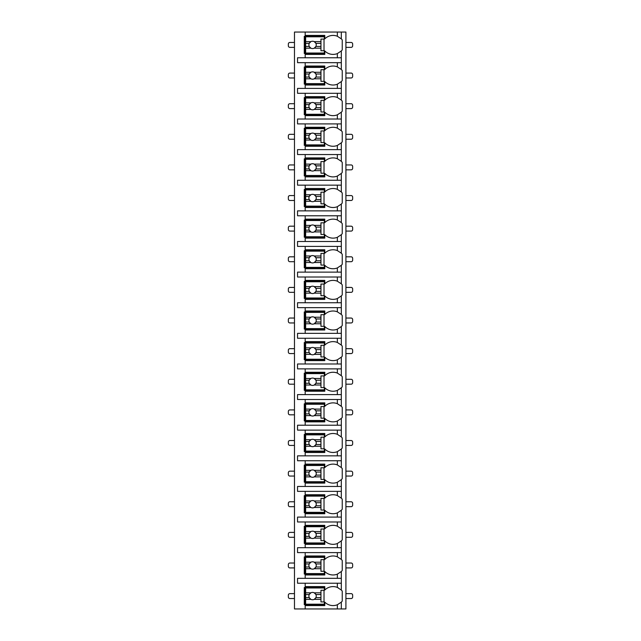 <?xml version="1.0" encoding="UTF-8"?>
<svg xmlns="http://www.w3.org/2000/svg" width="641" height="641" viewBox="0 0 641 641"><rect width="100%" height="100%" fill="white"/><g stroke="black" fill="none" stroke-linecap="round" stroke-linejoin="round"><path stroke-width="0.96" d="M341.196 602.26A11.634 11.634 0 0 0 341.324 602.131L341.324 608.95L345.916 608.95L345.916 32.05L294.475 32.05L294.475 608.95L305.188 608.95L305.188 586.595L324.787 586.595L324.787 590.049A11.634 11.634 0 0 1 337.342 587.412L341.324 590.049A11.634 11.634 0 0 0 341.196 589.92M294.475 47.362L289.876 47.362A1.53 1.53 0 0 1 288.346 45.832L288.346 43.989A1.53 1.53 0 0 1 289.876 42.458L294.475 42.458M345.916 47.362L351.124 47.362A1.53 1.53 0 0 0 352.654 45.832L352.654 43.989A1.53 1.53 0 0 0 351.124 42.458L345.916 42.458M337.342 62.674L337.342 66.856L341.324 69.484L341.324 62.674L297.536 62.674L297.536 57.77L341.324 57.77L341.324 50.951L337.342 53.588L337.342 57.77M341.196 81.695A11.634 11.634 0 0 0 341.324 81.575L337.342 84.203A11.634 11.634 0 0 1 324.787 81.575L324.787 85.021L305.188 85.021L305.188 84.107L304.275 84.107L304.275 66.96L305.188 66.96L305.188 66.039L324.787 66.039L324.787 69.484A11.634 11.634 0 0 1 337.342 66.856M305.188 85.021L305.188 88.394L297.536 88.394L297.536 93.29L305.188 93.29L305.188 96.663L324.787 96.663L324.787 100.108A11.634 11.634 0 0 1 337.342 97.48L341.324 100.108A11.634 11.634 0 0 0 341.196 99.988M341.196 112.319A11.634 11.634 0 0 0 341.324 112.199L337.342 114.827A11.634 11.634 0 0 1 324.787 112.199L324.787 115.644L305.188 115.644L305.188 114.723L304.275 114.723L304.275 97.576L305.188 97.576L305.188 96.663M305.188 115.644L305.188 119.018L297.536 119.018L297.536 123.913L305.188 123.913L305.188 127.279L324.787 127.279L324.787 130.732A11.634 11.634 0 0 1 337.342 128.104L341.324 130.732A11.634 11.634 0 0 0 341.196 130.604M341.196 142.943A11.634 11.634 0 0 0 341.324 142.815L337.342 145.451A11.634 11.634 0 0 1 324.787 142.815L324.787 146.268L305.188 146.268L305.188 145.347L304.275 145.347L304.275 128.2L305.188 128.2L305.188 127.279M305.188 146.268L305.188 149.633L297.536 149.633L297.536 154.537L305.188 154.537L305.188 157.902L324.787 157.902L324.787 161.348A11.634 11.634 0 0 1 337.342 158.72L341.324 161.348A11.634 11.634 0 0 0 341.196 161.228M341.196 173.559A11.634 11.634 0 0 0 341.324 173.439L337.342 176.067A11.634 11.634 0 0 1 324.787 173.439L324.787 176.884L305.188 176.884L305.188 175.971L304.275 175.971L304.275 158.824L305.188 158.824L305.188 157.902M305.188 176.884L305.188 180.257L297.536 180.257L297.536 185.153L305.188 185.153L305.188 188.526L324.787 188.526L324.787 191.971A11.634 11.634 0 0 1 337.342 189.343L341.324 191.971A11.634 11.634 0 0 0 341.196 191.851M341.196 204.183A11.634 11.634 0 0 0 341.324 204.062L337.342 206.69A11.634 11.634 0 0 1 324.787 204.062L324.787 207.508L305.188 207.508L305.188 206.586L304.275 206.586L304.275 189.44L305.188 189.44L305.188 188.526M305.188 207.508L305.188 210.873L297.536 210.873L297.536 215.777L305.188 215.777L305.188 219.142L324.787 219.142L324.787 222.595A11.634 11.634 0 0 1 337.342 219.959L341.324 222.595A11.634 11.634 0 0 0 341.196 222.467M341.196 234.806A11.634 11.634 0 0 0 341.324 234.678L337.342 237.314A11.634 11.634 0 0 1 324.787 234.678L324.787 238.131L305.188 238.131L305.188 237.21L304.275 237.21L304.275 220.063L305.188 220.063L305.188 219.142M305.188 238.131L305.188 241.497L297.536 241.497L297.536 246.4L305.188 246.4L305.188 249.766L324.787 249.766L324.787 253.211A11.634 11.634 0 0 1 337.342 250.583L341.324 253.211A11.634 11.634 0 0 0 341.196 253.091M341.196 265.422A11.634 11.634 0 0 0 341.324 265.302L337.342 267.93A11.634 11.634 0 0 1 324.787 265.302L324.787 268.747L305.188 268.747L305.188 267.834L304.275 267.834L304.275 250.687L305.188 250.687L305.188 249.766M305.188 268.747L305.188 272.121L297.536 272.121L297.536 277.016L305.188 277.016L305.188 280.389L324.787 280.389L324.787 283.835A11.634 11.634 0 0 1 337.342 281.207L341.324 283.835A11.634 11.634 0 0 0 341.196 283.715M341.196 296.046A11.634 11.634 0 0 0 341.324 295.926L337.342 298.554A11.634 11.634 0 0 1 324.787 295.926L324.787 299.371L305.188 299.371L305.188 298.45L304.275 298.45L304.275 281.303L305.188 281.303L305.188 280.389M305.188 299.371L305.188 302.736L297.536 302.736L297.536 307.64L305.188 307.64L305.188 311.005L324.787 311.005L324.787 314.459A11.634 11.634 0 0 1 337.342 311.822L341.324 314.459A11.634 11.634 0 0 0 341.196 314.33M341.196 326.67A11.634 11.634 0 0 0 341.324 326.541L337.342 329.178A11.634 11.634 0 0 1 324.787 326.541L324.787 329.995L305.188 329.995L305.188 329.073L304.275 329.073L304.275 311.927L305.188 311.927L305.188 311.005M305.188 329.995L305.188 333.36L297.536 333.36L297.536 338.264L305.188 338.264L305.188 341.629L324.787 341.629L324.787 345.074A11.634 11.634 0 0 1 337.342 342.446L341.324 345.074A11.634 11.634 0 0 0 341.196 344.954M341.196 357.285A11.634 11.634 0 0 0 341.324 357.165L337.342 359.793A11.634 11.634 0 0 1 324.787 357.165L324.787 360.611L305.188 360.611L305.188 359.697L304.275 359.697L304.275 342.55L305.188 342.55L305.188 341.629M305.188 360.611L305.188 363.984L297.536 363.984L297.536 368.879L305.188 368.879L305.188 372.253L324.787 372.253L324.787 375.698A11.634 11.634 0 0 1 337.342 373.07L341.324 375.698A11.634 11.634 0 0 0 341.196 375.578M341.196 387.909A11.634 11.634 0 0 0 341.324 387.789L337.342 390.417A11.634 11.634 0 0 1 324.787 387.789L324.787 391.234L305.188 391.234L305.188 390.313L304.275 390.313L304.275 373.166L305.188 373.166L305.188 372.253M305.188 391.234L305.188 394.6L297.536 394.6L297.536 399.503L305.188 399.503L305.188 402.869L324.787 402.869L324.787 406.322A11.634 11.634 0 0 1 337.342 403.686L341.324 406.322A11.634 11.634 0 0 0 341.196 406.194M341.196 418.533A11.634 11.634 0 0 0 341.324 418.405L337.342 421.041A11.634 11.634 0 0 1 324.787 418.405L324.787 421.858L305.188 421.858L305.188 420.937L304.275 420.937L304.275 403.79L305.188 403.79L305.188 402.869M305.188 421.858L305.188 425.223L297.536 425.223L297.536 430.127L305.188 430.127L305.188 433.492L324.787 433.492L324.787 436.938A11.634 11.634 0 0 1 337.342 434.31L341.324 436.938A11.634 11.634 0 0 0 341.196 436.817M341.196 449.149A11.634 11.634 0 0 0 341.324 449.029L337.342 451.657A11.634 11.634 0 0 1 324.787 449.029L324.787 452.474L305.188 452.474L305.188 451.56L304.275 451.56L304.275 434.414L305.188 434.414L305.188 433.492M305.188 452.474L305.188 455.847L297.536 455.847L297.536 460.743L305.188 460.743L305.188 464.116L324.787 464.116L324.787 467.561A11.634 11.634 0 0 1 337.342 464.933L341.324 467.561A11.634 11.634 0 0 0 341.196 467.441M341.196 479.772A11.634 11.634 0 0 0 341.324 479.652L337.342 482.28A11.634 11.634 0 0 1 324.787 479.652L324.787 483.098L305.188 483.098L305.188 482.176L304.275 482.176L304.275 465.029L305.188 465.029L305.188 464.116M305.188 483.098L305.188 486.463L297.536 486.463L297.536 491.367L305.188 491.367L305.188 494.732L324.787 494.732L324.787 498.185A11.634 11.634 0 0 1 337.342 495.549L341.324 498.185A11.634 11.634 0 0 0 341.196 498.057M341.196 510.396A11.634 11.634 0 0 0 341.324 510.268L337.342 512.896A11.634 11.634 0 0 1 324.787 510.268L324.787 513.721L305.188 513.721L305.188 512.8L304.275 512.8L304.275 495.653L305.188 495.653L305.188 494.732M305.188 513.721L305.188 517.087L297.536 517.087L297.536 521.982L305.188 521.982L305.188 525.356L324.787 525.356L324.787 528.801A11.634 11.634 0 0 1 337.342 526.173L341.324 528.801A11.634 11.634 0 0 0 341.196 528.681M341.196 541.012A11.634 11.634 0 0 0 341.324 540.892L337.342 543.52A11.634 11.634 0 0 1 324.787 540.892L324.787 544.337L305.188 544.337L305.188 543.424L304.275 543.424L304.275 526.277L305.188 526.277L305.188 525.356M305.188 544.337L305.188 547.71L297.536 547.71L297.536 552.606L305.188 552.606L305.188 555.979L324.787 555.979L324.787 559.425A11.634 11.634 0 0 1 337.342 556.797L341.324 559.425A11.634 11.634 0 0 0 341.196 559.305M341.196 571.636A11.634 11.634 0 0 0 341.324 571.516L337.342 574.144A11.634 11.634 0 0 1 324.787 571.516L324.787 574.961L305.188 574.961L305.188 574.04L304.275 574.04L304.275 556.893L305.188 556.893L305.188 555.979M305.188 574.961L305.188 578.326L297.536 578.326L297.536 583.23L305.188 583.23L305.188 586.595M324.787 604.663L304.275 604.663L304.275 587.517L324.787 587.517M337.342 53.588A11.634 11.634 0 0 1 324.787 50.951L324.787 54.405L305.188 54.405L305.188 53.483L304.275 53.483L304.275 36.337L305.188 36.337L305.188 35.415L324.787 35.415L324.787 38.869A11.634 11.634 0 0 1 337.342 36.241L341.324 38.869A11.634 11.634 0 0 0 341.196 38.74M341.324 608.95L305.188 608.95M305.188 583.23L341.324 583.23L341.324 590.049A11.634 11.634 0 0 1 342.238 591.09L342.238 601.09A11.634 11.634 0 0 1 341.324 602.131L337.342 604.759L337.342 608.95M341.324 32.05L341.324 38.869A11.634 11.634 0 0 1 342.238 39.91L342.238 49.91A11.634 11.634 0 0 1 341.196 51.08M305.188 552.606L341.324 552.606L341.324 559.425A11.634 11.634 0 0 1 342.238 560.466L342.238 570.466A11.634 11.634 0 0 1 341.324 571.516L341.324 578.326L305.188 578.326M305.188 521.982L341.324 521.982L341.324 528.801A11.634 11.634 0 0 1 342.238 529.851L342.238 539.842A11.634 11.634 0 0 1 341.324 540.892L341.324 547.71L305.188 547.71M305.188 491.367L341.324 491.367L341.324 498.185A11.634 11.634 0 0 1 342.238 499.227L342.238 509.226A11.634 11.634 0 0 1 341.324 510.268L341.324 517.087L305.188 517.087M305.188 460.743L341.324 460.743L341.324 467.561A11.634 11.634 0 0 1 342.238 468.603L342.238 478.603A11.634 11.634 0 0 1 341.324 479.652L341.324 486.463L305.188 486.463M305.188 430.127L341.324 430.127L341.324 436.938A11.634 11.634 0 0 1 342.238 437.987L342.238 447.979A11.634 11.634 0 0 1 341.324 449.029L341.324 455.847L305.188 455.847M305.188 399.503L341.324 399.503L341.324 406.322A11.634 11.634 0 0 1 342.238 407.364L342.238 417.363A11.634 11.634 0 0 1 341.324 418.405L341.324 425.223L305.188 425.223M305.188 368.879L341.324 368.879L341.324 375.698A11.634 11.634 0 0 1 342.238 376.74L342.238 386.739A11.634 11.634 0 0 1 341.324 387.789L341.324 394.6L305.188 394.6M305.188 338.264L341.324 338.264L341.324 345.074A11.634 11.634 0 0 1 342.238 346.124L342.238 356.116A11.634 11.634 0 0 1 341.324 357.165L341.324 363.984L305.188 363.984M305.188 307.64L341.324 307.64L341.324 314.459A11.634 11.634 0 0 1 342.238 315.5L342.238 325.5A11.634 11.634 0 0 1 341.324 326.541L341.324 333.36L305.188 333.36M305.188 277.016L341.324 277.016L341.324 283.835A11.634 11.634 0 0 1 342.238 284.884L342.238 294.876A11.634 11.634 0 0 1 341.324 295.926L341.324 302.736L305.188 302.736M305.188 246.4L341.324 246.4L341.324 253.211A11.634 11.634 0 0 1 342.238 254.261L342.238 264.26A11.634 11.634 0 0 1 341.324 265.302L341.324 272.121L305.188 272.121M305.188 215.777L341.324 215.777L341.324 222.595A11.634 11.634 0 0 1 342.238 223.637L342.238 233.636A11.634 11.634 0 0 1 341.324 234.678L341.324 241.497L305.188 241.497M305.188 185.153L341.324 185.153L341.324 191.971A11.634 11.634 0 0 1 342.238 193.021L342.238 203.013A11.634 11.634 0 0 1 341.324 204.062L341.324 210.873L305.188 210.873M305.188 154.537L341.324 154.537L341.324 161.348A11.634 11.634 0 0 1 342.238 162.397L342.238 172.397A11.634 11.634 0 0 1 341.324 173.439L341.324 180.257L305.188 180.257M305.188 123.913L341.324 123.913L341.324 130.732A11.634 11.634 0 0 1 342.238 131.774L342.238 141.773A11.634 11.634 0 0 1 341.324 142.815L341.324 149.633L305.188 149.633M305.188 93.29L341.324 93.29L341.324 100.108A11.634 11.634 0 0 1 342.238 101.158L342.238 111.149A11.634 11.634 0 0 1 341.324 112.199L341.324 119.018L305.188 119.018M341.196 69.364A11.634 11.634 0 0 1 342.238 70.534L342.238 80.534A11.634 11.634 0 0 1 341.324 81.575L341.324 88.394L305.188 88.394M305.188 605.585L324.787 605.585L324.787 602.131A11.634 11.634 0 0 0 337.342 604.759M341.324 62.674L341.324 57.77M341.324 583.23L341.324 578.326M341.324 552.606L341.324 547.71M341.324 521.982L341.324 517.087M341.324 491.367L341.324 486.463M341.324 460.743L341.324 455.847M341.324 430.127L341.324 425.223M341.324 399.503L341.324 394.6M341.324 368.879L341.324 363.984M341.324 338.264L341.324 333.36M341.324 307.64L341.324 302.736M341.324 277.016L341.324 272.121M341.324 246.4L341.324 241.497M341.324 215.777L341.324 210.873M341.324 185.153L341.324 180.257M341.324 154.537L341.324 149.633M341.324 123.913L341.324 119.018M341.324 93.29L341.324 88.394M305.188 32.05L305.188 35.415M305.188 62.674L305.188 66.039M305.188 54.405L305.188 57.77M338.24 587.813A11.634 11.634 0 0 0 337.342 587.412L337.342 583.23M305.645 592.829L305.645 587.973L324.33 587.973L324.33 590.273L320.957 590.273L320.957 592.829L314.258 592.829A3.678 3.678 0 0 0 310.877 592.829L305.645 592.829L305.645 597.62L309.226 597.62L310.877 599.351L305.645 599.351L305.645 604.207L324.33 604.207L324.33 601.907L320.957 601.907L320.957 599.351L314.258 599.351L315.909 597.62L320.957 597.62L320.957 599.351M305.645 594.56L309.226 594.56A3.678 3.678 0 0 1 310.877 592.829L309.226 594.56A3.678 3.678 0 0 0 314.258 599.351A3.678 3.678 0 0 0 315.909 594.56L320.957 594.56L320.957 597.62M320.957 592.829L320.957 594.56M315.909 594.56L314.258 592.829A3.678 3.678 0 0 1 315.909 594.56M324.017 601.907L324.017 590.273M305.645 597.62L305.645 599.351M324.787 53.483L305.188 53.483L305.188 36.337L324.787 36.337M337.342 36.241L337.342 32.05M305.645 41.649L305.645 36.793L324.33 36.793L324.33 39.093L320.957 39.093L320.957 41.649L314.258 41.649A3.678 3.678 0 0 0 310.877 41.649L305.645 41.649L305.645 46.44L309.226 46.44L310.877 48.171L305.645 48.171L305.645 53.027L324.33 53.027L324.33 50.727L320.957 50.727L320.957 48.171L314.258 48.171L315.909 46.44L320.957 46.44L320.957 48.171M305.645 43.38L309.226 43.38A3.678 3.678 0 0 1 310.877 41.649L309.226 43.38A3.678 3.678 0 0 0 314.258 48.171A3.678 3.678 0 0 0 315.909 43.38L320.957 43.38L320.957 46.44M320.957 41.649L320.957 43.38M315.909 43.38L314.258 41.649A3.678 3.678 0 0 1 315.909 43.38M324.017 50.727L324.017 39.093M305.645 46.44L305.645 48.171M324.787 574.04L305.188 574.04L305.188 556.893L324.787 556.893M337.342 556.797L337.342 552.606M337.342 574.144L337.342 578.326M305.645 562.205L305.645 557.358L324.33 557.358L324.33 559.649L320.957 559.649L320.957 562.205L314.258 562.205A3.678 3.678 0 0 0 310.877 562.205L305.645 562.205L305.645 566.997L309.226 566.997L310.877 568.735L305.645 568.735L305.645 573.583L324.33 573.583L324.33 571.283L320.957 571.283L320.957 568.735L314.258 568.735L315.909 566.997L320.957 566.997L320.957 568.735M305.645 563.936L309.226 563.936A3.678 3.678 0 0 1 310.877 562.205L309.226 563.936A3.678 3.678 0 0 0 314.258 568.735A3.678 3.678 0 0 0 315.909 563.936L320.957 563.936L320.957 566.997M320.957 562.205L320.957 563.936M315.909 563.936L314.258 562.205A3.678 3.678 0 0 1 315.909 563.936M324.017 571.283L324.017 559.649M305.645 566.997L305.645 568.735M324.787 543.424L305.188 543.424L305.188 526.277L324.787 526.277M337.342 526.173L337.342 521.982M337.342 543.52L337.342 547.71M305.645 531.581L305.645 526.734L324.33 526.734L324.33 529.025L320.957 529.025L320.957 531.581L314.258 531.581A3.678 3.678 0 0 0 310.877 531.581L305.645 531.581L305.645 536.381L309.226 536.381L310.877 538.111L305.645 538.111L305.645 542.959L324.33 542.959L324.33 540.667L320.957 540.667L320.957 538.111L314.258 538.111L315.909 536.381L320.957 536.381L320.957 538.111M305.645 533.32L309.226 533.32A3.678 3.678 0 0 1 310.877 531.581L309.226 533.32A3.678 3.678 0 0 0 314.258 538.111A3.678 3.678 0 0 0 315.909 533.32L320.957 533.32L320.957 536.381M320.957 531.581L320.957 533.32M315.909 533.32L314.258 531.581A3.678 3.678 0 0 1 315.909 533.32M324.017 540.667L324.017 529.025M305.645 536.381L305.645 538.111M324.787 512.8L305.188 512.8L305.188 495.653L324.787 495.653M337.342 495.549L337.342 491.367M337.342 512.896L337.342 517.087M305.645 500.966L305.645 496.11L324.33 496.11L324.33 498.41L320.957 498.41L320.957 500.966L314.258 500.966A3.678 3.678 0 0 0 310.877 500.966L305.645 500.966L305.645 505.757L309.226 505.757L310.877 507.488L305.645 507.488L305.645 512.343L324.33 512.343L324.33 510.044L320.957 510.044L320.957 507.488L314.258 507.488L315.909 505.757L320.957 505.757L320.957 507.488M305.645 502.696L309.226 502.696A3.678 3.678 0 0 1 310.877 500.966L309.226 502.696A3.678 3.678 0 0 0 314.258 507.488A3.678 3.678 0 0 0 315.909 502.696L320.957 502.696L320.957 505.757M320.957 500.966L320.957 502.696M315.909 502.696L314.258 500.966A3.678 3.678 0 0 1 315.909 502.696M324.017 510.044L324.017 498.41M305.645 505.757L305.645 507.488M324.787 482.176L305.188 482.176L305.188 465.029L324.787 465.029M337.342 464.933L337.342 460.743M337.342 482.28L337.342 486.463M305.645 470.342L305.645 465.494L324.33 465.494L324.33 467.786L320.957 467.786L320.957 470.342L314.258 470.342A3.678 3.678 0 0 0 310.877 470.342L305.645 470.342L305.645 475.133L309.226 475.133L310.877 476.872L305.645 476.872L305.645 481.72L324.33 481.72L324.33 479.42L320.957 479.42L320.957 476.872L314.258 476.872L315.909 475.133L320.957 475.133L320.957 476.872M305.645 472.072L309.226 472.072A3.678 3.678 0 0 1 310.877 470.342L309.226 472.072A3.678 3.678 0 0 0 314.258 476.872A3.678 3.678 0 0 0 315.909 472.072L320.957 472.072L320.957 475.133M320.957 470.342L320.957 472.072M315.909 472.072L314.258 470.342A3.678 3.678 0 0 1 315.909 472.072M324.017 479.42L324.017 467.786M305.645 475.133L305.645 476.872M324.787 451.56L305.188 451.56L305.188 434.414L324.787 434.414M337.342 434.31L337.342 430.127M337.342 451.657L337.342 455.847M305.645 439.718L305.645 434.87L324.33 434.87L324.33 437.17L320.957 437.17L320.957 439.718L314.258 439.718A3.678 3.678 0 0 0 310.877 439.718L305.645 439.718L305.645 444.517L309.226 444.517L310.877 446.248L305.645 446.248L305.645 451.096L324.33 451.096L324.33 448.804L320.957 448.804L320.957 446.248L314.258 446.248L315.909 444.517L320.957 444.517L320.957 446.248M305.645 441.457L309.226 441.457A3.678 3.678 0 0 1 310.877 439.718L309.226 441.457A3.678 3.678 0 0 0 314.258 446.248A3.678 3.678 0 0 0 315.909 441.457L320.957 441.457L320.957 444.517M320.957 439.718L320.957 441.457M315.909 441.457L314.258 439.718A3.678 3.678 0 0 1 315.909 441.457M324.017 448.804L324.017 437.17M305.645 444.517L305.645 446.248M324.787 420.937L305.188 420.937L305.188 403.79L324.787 403.79M337.342 403.686L337.342 399.503M337.342 421.041L337.342 425.223M305.645 409.102L305.645 404.247L324.33 404.247L324.33 406.546L320.957 406.546L320.957 409.102L314.258 409.102A3.678 3.678 0 0 0 310.877 409.102L305.645 409.102L305.645 413.894L309.226 413.894L310.877 415.624L305.645 415.624L305.645 420.48L324.33 420.48L324.33 418.18L320.957 418.18L320.957 415.624L314.258 415.624L315.909 413.894L320.957 413.894L320.957 415.624M305.645 410.833L309.226 410.833A3.678 3.678 0 0 1 310.877 409.102L309.226 410.833A3.678 3.678 0 0 0 314.258 415.624A3.678 3.678 0 0 0 315.909 410.833L320.957 410.833L320.957 413.894M320.957 409.102L320.957 410.833M315.909 410.833L314.258 409.102A3.678 3.678 0 0 1 315.909 410.833M324.017 418.18L324.017 406.546M305.645 413.894L305.645 415.624M324.787 390.313L305.188 390.313L305.188 373.166L324.787 373.166M337.342 373.07L337.342 368.879M337.342 390.417L337.342 394.6M305.645 378.478L305.645 373.631L324.33 373.631L324.33 375.922L320.957 375.922L320.957 378.478L314.258 378.478A3.678 3.678 0 0 0 310.877 378.478L305.645 378.478L305.645 383.27L309.226 383.27L310.877 385.009L305.645 385.009L305.645 389.856L324.33 389.856L324.33 387.557L320.957 387.557L320.957 385.009L314.258 385.009L315.909 383.27L320.957 383.27L320.957 385.009M305.645 380.209L309.226 380.209A3.678 3.678 0 0 1 310.877 378.478L309.226 380.209A3.678 3.678 0 0 0 314.258 385.009A3.678 3.678 0 0 0 315.909 380.209L320.957 380.209L320.957 383.27M320.957 378.478L320.957 380.209M315.909 380.209L314.258 378.478A3.678 3.678 0 0 1 315.909 380.209M324.017 387.557L324.017 375.922M305.645 383.27L305.645 385.009M324.787 359.697L305.188 359.697L305.188 342.55L324.787 342.55M337.342 342.446L337.342 338.264M337.342 359.793L337.342 363.984M305.645 347.855L305.645 343.007L324.33 343.007L324.33 345.307L320.957 345.307L320.957 347.855L314.258 347.855A3.678 3.678 0 0 0 310.877 347.855L305.645 347.855L305.645 352.654L309.226 352.654L310.877 354.385L305.645 354.385L305.645 359.232L324.33 359.232L324.33 356.941L320.957 356.941L320.957 354.385L314.258 354.385L315.909 352.654L320.957 352.654L320.957 354.385M305.645 349.593L309.226 349.593A3.678 3.678 0 0 1 310.877 347.855L309.226 349.593A3.678 3.678 0 0 0 314.258 354.385A3.678 3.678 0 0 0 315.909 349.593L320.957 349.593L320.957 352.654M320.957 347.855L320.957 349.593M315.909 349.593L314.258 347.855A3.678 3.678 0 0 1 315.909 349.593M324.017 356.941L324.017 345.307M305.645 352.654L305.645 354.385M324.787 329.073L305.188 329.073L305.188 311.927L324.787 311.927M337.342 311.822L337.342 307.64M337.342 329.178L337.342 333.36M305.645 317.239L305.645 312.383L324.33 312.383L324.33 314.683L320.957 314.683L320.957 317.239L314.258 317.239A3.678 3.678 0 0 0 310.877 317.239L305.645 317.239L305.645 322.03L309.226 322.03L310.877 323.761L305.645 323.761L305.645 328.617L324.33 328.617L324.33 326.317L320.957 326.317L320.957 323.761L314.258 323.761L315.909 322.03L320.957 322.03L320.957 323.761M305.645 318.97L309.226 318.97A3.678 3.678 0 0 1 310.877 317.239L309.226 318.97A3.678 3.678 0 0 0 314.258 323.761A3.678 3.678 0 0 0 315.909 318.97L320.957 318.97L320.957 322.03M320.957 317.239L320.957 318.97M315.909 318.97L314.258 317.239A3.678 3.678 0 0 1 315.909 318.97M324.017 326.317L324.017 314.683M305.645 322.03L305.645 323.761M324.787 298.45L305.188 298.45L305.188 281.303L324.787 281.303M337.342 281.207L337.342 277.016M337.342 298.554L337.342 302.736M305.645 286.615L305.645 281.768L324.33 281.768L324.33 284.059L320.957 284.059L320.957 286.615L314.258 286.615A3.678 3.678 0 0 0 310.877 286.615L305.645 286.615L305.645 291.407L309.226 291.407L310.877 293.145L305.645 293.145L305.645 297.993L324.33 297.993L324.33 295.693L320.957 295.693L320.957 293.145L314.258 293.145L315.909 291.407L320.957 291.407L320.957 293.145M305.645 288.346L309.226 288.346A3.678 3.678 0 0 1 310.877 286.615L309.226 288.346A3.678 3.678 0 0 0 314.258 293.145A3.678 3.678 0 0 0 315.909 288.346L320.957 288.346L320.957 291.407M320.957 286.615L320.957 288.346M315.909 288.346L314.258 286.615A3.678 3.678 0 0 1 315.909 288.346M324.017 295.693L324.017 284.059M305.645 291.407L305.645 293.145M324.787 267.834L305.188 267.834L305.188 250.687L324.787 250.687M337.342 250.583L337.342 246.4M337.342 267.93L337.342 272.121M305.645 255.991L305.645 251.144L324.33 251.144L324.33 253.443L320.957 253.443L320.957 255.991L314.258 255.991A3.678 3.678 0 0 0 310.877 255.991L305.645 255.991L305.645 260.791L309.226 260.791L310.877 262.522L305.645 262.522L305.645 267.369L324.33 267.369L324.33 265.078L320.957 265.078L320.957 262.522L314.258 262.522L315.909 260.791L320.957 260.791L320.957 262.522M305.645 257.73L309.226 257.73A3.678 3.678 0 0 1 310.877 255.991L309.226 257.73A3.678 3.678 0 0 0 314.258 262.522A3.678 3.678 0 0 0 315.909 257.73L320.957 257.73L320.957 260.791M320.957 255.991L320.957 257.73M315.909 257.73L314.258 255.991A3.678 3.678 0 0 1 315.909 257.73M324.017 265.078L324.017 253.443M305.645 260.791L305.645 262.522M324.787 237.21L305.188 237.21L305.188 220.063L324.787 220.063M337.342 219.959L337.342 215.777M337.342 237.314L337.342 241.497M305.645 225.376L305.645 220.52L324.33 220.52L324.33 222.82L320.957 222.82L320.957 225.376L314.258 225.376A3.678 3.678 0 0 0 310.877 225.376L305.645 225.376L305.645 230.167L309.226 230.167L310.877 231.898L305.645 231.898L305.645 236.753L324.33 236.753L324.33 234.454L320.957 234.454L320.957 231.898L314.258 231.898L315.909 230.167L320.957 230.167L320.957 231.898M305.645 227.106L309.226 227.106A3.678 3.678 0 0 1 310.877 225.376L309.226 227.106A3.678 3.678 0 0 0 314.258 231.898A3.678 3.678 0 0 0 315.909 227.106L320.957 227.106L320.957 230.167M320.957 225.376L320.957 227.106M315.909 227.106L314.258 225.376A3.678 3.678 0 0 1 315.909 227.106M324.017 234.454L324.017 222.82M305.645 230.167L305.645 231.898M324.787 206.586L305.188 206.586L305.188 189.44L324.787 189.44M337.342 189.343L337.342 185.153M337.342 206.69L337.342 210.873M305.645 194.752L305.645 189.904L324.33 189.904L324.33 192.196L320.957 192.196L320.957 194.752L314.258 194.752A3.678 3.678 0 0 0 310.877 194.752L305.645 194.752L305.645 199.543L309.226 199.543L310.877 201.282L305.645 201.282L305.645 206.13L324.33 206.13L324.33 203.83L320.957 203.83L320.957 201.282L314.258 201.282L315.909 199.543L320.957 199.543L320.957 201.282M305.645 196.483L309.226 196.483A3.678 3.678 0 0 1 310.877 194.752L309.226 196.483A3.678 3.678 0 0 0 314.258 201.282A3.678 3.678 0 0 0 315.909 196.483L320.957 196.483L320.957 199.543M320.957 194.752L320.957 196.483M315.909 196.483L314.258 194.752A3.678 3.678 0 0 1 315.909 196.483M324.017 203.83L324.017 192.196M305.645 199.543L305.645 201.282M324.787 175.971L305.188 175.971L305.188 158.824L324.787 158.824M337.342 158.72L337.342 154.537M337.342 176.067L337.342 180.257M305.645 164.128L305.645 159.28L324.33 159.28L324.33 161.58L320.957 161.58L320.957 164.128L314.258 164.128A3.678 3.678 0 0 0 310.877 164.128L305.645 164.128L305.645 168.928L309.226 168.928L310.877 170.658L305.645 170.658L305.645 175.506L324.33 175.506L324.33 173.214L320.957 173.214L320.957 170.658L314.258 170.658L315.909 168.928L320.957 168.928L320.957 170.658M305.645 165.867L309.226 165.867A3.678 3.678 0 0 1 310.877 164.128L309.226 165.867A3.678 3.678 0 0 0 314.258 170.658A3.678 3.678 0 0 0 315.909 165.867L320.957 165.867L320.957 168.928M320.957 164.128L320.957 165.867M315.909 165.867L314.258 164.128A3.678 3.678 0 0 1 315.909 165.867M324.017 173.214L324.017 161.58M305.645 168.928L305.645 170.658M324.787 145.347L305.188 145.347L305.188 128.2L324.787 128.2M337.342 128.104L337.342 123.913M337.342 145.451L337.342 149.633M305.645 133.512L305.645 128.657L324.33 128.657L324.33 130.956L320.957 130.956L320.957 133.512L314.258 133.512A3.678 3.678 0 0 0 310.877 133.512L305.645 133.512L305.645 138.304L309.226 138.304L310.877 140.034L305.645 140.034L305.645 144.89L324.33 144.89L324.33 142.59L320.957 142.59L320.957 140.034L314.258 140.034L315.909 138.304L320.957 138.304L320.957 140.034M305.645 135.243L309.226 135.243A3.678 3.678 0 0 1 310.877 133.512L309.226 135.243A3.678 3.678 0 0 0 314.258 140.034A3.678 3.678 0 0 0 315.909 135.243L320.957 135.243L320.957 138.304M320.957 133.512L320.957 135.243M315.909 135.243L314.258 133.512A3.678 3.678 0 0 1 315.909 135.243M324.017 142.59L324.017 130.956M305.645 138.304L305.645 140.034M324.787 114.723L305.188 114.723L305.188 97.576L324.787 97.576M337.342 97.48L337.342 93.29M337.342 114.827L337.342 119.018M305.645 102.889L305.645 98.041L324.33 98.041L324.33 100.333L320.957 100.333L320.957 102.889L314.258 102.889A3.678 3.678 0 0 0 310.877 102.889L305.645 102.889L305.645 107.68L309.226 107.68L310.877 109.419L305.645 109.419L305.645 114.266L324.33 114.266L324.33 111.975L320.957 111.975L320.957 109.419L314.258 109.419L315.909 107.68L320.957 107.68L320.957 109.419M305.645 104.619L309.226 104.619A3.678 3.678 0 0 1 310.877 102.889L309.226 104.619A3.678 3.678 0 0 0 314.258 109.419A3.678 3.678 0 0 0 315.909 104.619L320.957 104.619L320.957 107.68M320.957 102.889L320.957 104.619M315.909 104.619L314.258 102.889A3.678 3.678 0 0 1 315.909 104.619M324.017 111.975L324.017 100.333M305.645 107.68L305.645 109.419M324.787 84.107L305.188 84.107L305.188 66.96L324.787 66.96M337.342 84.203L337.342 88.394M305.645 72.265L305.645 67.417L324.33 67.417L324.33 69.717L320.957 69.717L320.957 72.265L314.258 72.265A3.678 3.678 0 0 0 310.877 72.265L305.645 72.265L305.645 77.064L309.226 77.064L310.877 78.795L305.645 78.795L305.645 83.642L324.33 83.642L324.33 81.351L320.957 81.351L320.957 78.795L314.258 78.795L315.909 77.064L320.957 77.064L320.957 78.795M305.645 74.003L309.226 74.003A3.678 3.678 0 0 1 310.877 72.265L309.226 74.003A3.678 3.678 0 0 0 314.258 78.795A3.678 3.678 0 0 0 315.909 74.003L320.957 74.003L320.957 77.064M320.957 72.265L320.957 74.003M315.909 74.003L314.258 72.265A3.678 3.678 0 0 1 315.909 74.003M324.017 81.351L324.017 69.717M305.645 77.064L305.645 78.795M294.475 598.542L289.876 598.542A1.53 1.53 0 0 1 288.346 597.011L288.346 595.168A1.53 1.53 0 0 1 289.876 593.638L294.475 593.638M345.916 598.542L351.124 598.542A1.53 1.53 0 0 0 352.654 597.011L352.654 595.168A1.53 1.53 0 0 0 351.124 593.638L345.916 593.638M294.475 567.918L289.876 567.918A1.53 1.53 0 0 1 288.346 566.388L288.346 564.553A1.53 1.53 0 0 1 289.876 563.022L294.475 563.022M345.916 567.918L351.124 567.918A1.53 1.53 0 0 0 352.654 566.388L352.654 564.553A1.53 1.53 0 0 0 351.124 563.022L345.916 563.022M294.475 537.294L289.876 537.294A1.53 1.53 0 0 1 288.346 535.764L288.346 533.929A1.53 1.53 0 0 1 289.876 532.399L294.475 532.399M345.916 537.294L351.124 537.294A1.53 1.53 0 0 0 352.654 535.764L352.654 533.929A1.53 1.53 0 0 0 351.124 532.399L345.916 532.399M294.475 506.678L289.876 506.678A1.53 1.53 0 0 1 288.346 505.148L288.346 503.305A1.53 1.53 0 0 1 289.876 501.775L294.475 501.775M345.916 506.678L351.124 506.678A1.53 1.53 0 0 0 352.654 505.148L352.654 503.305A1.53 1.53 0 0 0 351.124 501.775L345.916 501.775M294.475 476.055L289.876 476.055A1.53 1.53 0 0 1 288.346 474.524L288.346 472.689A1.53 1.53 0 0 1 289.876 471.159L294.475 471.159M345.916 476.055L351.124 476.055A1.53 1.53 0 0 0 352.654 474.524L352.654 472.689A1.53 1.53 0 0 0 351.124 471.159L345.916 471.159M294.475 445.431L289.876 445.431A1.53 1.53 0 0 1 288.346 443.901L288.346 442.066A1.53 1.53 0 0 1 289.876 440.535L294.475 440.535M345.916 445.431L351.124 445.431A1.53 1.53 0 0 0 352.654 443.901L352.654 442.066A1.53 1.53 0 0 0 351.124 440.535L345.916 440.535M294.475 414.815L289.876 414.815A1.53 1.53 0 0 1 288.346 413.285L288.346 411.442A1.53 1.53 0 0 1 289.876 409.911L294.475 409.911M345.916 414.815L351.124 414.815A1.53 1.53 0 0 0 352.654 413.285L352.654 411.442A1.53 1.53 0 0 0 351.124 409.911L345.916 409.911M294.475 384.191L289.876 384.191A1.53 1.53 0 0 1 288.346 382.661L288.346 380.826A1.53 1.53 0 0 1 289.876 379.296L294.475 379.296M345.916 384.191L351.124 384.191A1.53 1.53 0 0 0 352.654 382.661L352.654 380.826A1.53 1.53 0 0 0 351.124 379.296L345.916 379.296M294.475 353.568L289.876 353.568A1.53 1.53 0 0 1 288.346 352.037L288.346 350.202A1.53 1.53 0 0 1 289.876 348.672L294.475 348.672M345.916 353.568L351.124 353.568A1.53 1.53 0 0 0 352.654 352.037L352.654 350.202A1.53 1.53 0 0 0 351.124 348.672L345.916 348.672M294.475 322.952L289.876 322.952A1.53 1.53 0 0 1 288.346 321.421L288.346 319.579A1.53 1.53 0 0 1 289.876 318.048L294.475 318.048M345.916 322.952L351.124 322.952A1.53 1.53 0 0 0 352.654 321.421L352.654 319.579A1.53 1.53 0 0 0 351.124 318.048L345.916 318.048M294.475 292.328L289.876 292.328A1.53 1.53 0 0 1 288.346 290.798L288.346 288.963A1.53 1.53 0 0 1 289.876 287.432L294.475 287.432M345.916 292.328L351.124 292.328A1.53 1.53 0 0 0 352.654 290.798L352.654 288.963A1.53 1.53 0 0 0 351.124 287.432L345.916 287.432M294.475 261.704L289.876 261.704A1.53 1.53 0 0 1 288.346 260.174L288.346 258.339A1.53 1.53 0 0 1 289.876 256.809L294.475 256.809M345.916 261.704L351.124 261.704A1.53 1.53 0 0 0 352.654 260.174L352.654 258.339A1.53 1.53 0 0 0 351.124 256.809L345.916 256.809M294.475 231.089L289.876 231.089A1.53 1.53 0 0 1 288.346 229.558L288.346 227.715A1.53 1.53 0 0 1 289.876 226.185L294.475 226.185M345.916 231.089L351.124 231.089A1.53 1.53 0 0 0 352.654 229.558L352.654 227.715A1.53 1.53 0 0 0 351.124 226.185L345.916 226.185M294.475 200.465L289.876 200.465A1.53 1.53 0 0 1 288.346 198.934L288.346 197.099A1.53 1.53 0 0 1 289.876 195.569L294.475 195.569M345.916 200.465L351.124 200.465A1.53 1.53 0 0 0 352.654 198.934L352.654 197.099A1.53 1.53 0 0 0 351.124 195.569L345.916 195.569M294.475 169.841L289.876 169.841A1.53 1.53 0 0 1 288.346 168.311L288.346 166.476A1.53 1.53 0 0 1 289.876 164.945L294.475 164.945M345.916 169.841L351.124 169.841A1.53 1.53 0 0 0 352.654 168.311L352.654 166.476A1.53 1.53 0 0 0 351.124 164.945L345.916 164.945M294.475 139.225L289.876 139.225A1.53 1.53 0 0 1 288.346 137.695L288.346 135.852A1.53 1.53 0 0 1 289.876 134.322L294.475 134.322M345.916 139.225L351.124 139.225A1.53 1.53 0 0 0 352.654 137.695L352.654 135.852A1.53 1.53 0 0 0 351.124 134.322L345.916 134.322M294.475 108.601L289.876 108.601A1.53 1.53 0 0 1 288.346 107.071L288.346 105.236A1.53 1.53 0 0 1 289.876 103.706L294.475 103.706M345.916 108.601L351.124 108.601A1.53 1.53 0 0 0 352.654 107.071L352.654 105.236A1.53 1.53 0 0 0 351.124 103.706L345.916 103.706M294.475 77.978L289.876 77.978A1.53 1.53 0 0 1 288.346 76.447L288.346 74.612A1.53 1.53 0 0 1 289.876 73.082L294.475 73.082M345.916 77.978L351.124 77.978A1.53 1.53 0 0 0 352.654 76.447L352.654 74.612A1.53 1.53 0 0 0 351.124 73.082L345.916 73.082"/></g></svg>
